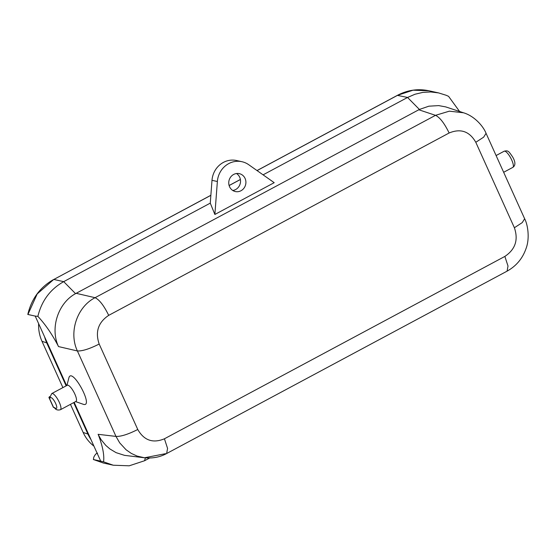 <?xml version="1.0" encoding="UTF-8"?>
<svg xmlns="http://www.w3.org/2000/svg" width="556" height="556" viewBox="0 0 556 556"><rect width="100%" height="100%" fill="white"/><g stroke="black" fill="none" stroke-linecap="round" stroke-linejoin="round"><path stroke-width="0.83" d="M165.5 453.682L144.504 457.776C152.671 458.554 160.052 457.136 166.64 453.529L167.571 448.407L164.43 438.788C152.928 443.556 144.046 440.456 137.763 429.496C128.214 434.319 120.951 436.627 115.982 436.411L119.707 442.868L126.066 449.762L131.348 453.439L137.158 456.087L144.504 457.776L124.537 455.357L116.093 452.653L109.949 448.984L105.828 445.425L101.178 439.768L98.405 434.952C102.728 446.378 104.445 455.343 103.555 461.841L100.712 461.146L74.177 402.363M66.616 385.614L35.223 316.093L37.871 316.364C45.293 324.329 52.069 334.184 58.199 345.929L58.491 346.569L58.206 345.922C50.075 327.665 58.269 302.978 75.553 293.644L419.398 109.449L428.871 106.189L438.698 105.605L445.683 106.891L463.509 112.785L449.373 111.165L435.508 115.328C439.859 117.392 444.404 123.279 449.137 132.995C460.632 128.227 469.521 131.327 475.797 142.287L483.65 137.165L486.062 133.322C483.129 125.858 474.032 115.863 463.509 112.785M166.64 453.529L507.079 271.154L508.01 266.039L504.862 256.42C515.349 249.408 518.519 239.851 514.383 227.745L475.797 142.287M507.079 271.154C516.225 266.053 522.536 258.547 526.011 248.636C530.056 238.156 527.672 224.221 524.649 218.772L522.237 222.615L514.383 227.745M73.705 402.613L87.911 434.062A38.503 35.918 102.5 0 0 90.982 439.581M44.605 336.866A38.503 35.918 102.5 0 0 46.739 342.885L41.985 341.28L62.897 387.601M66.143 385.864L46.739 342.885M70.459 404.351L83.15 432.457A37.634 35.111 102.5 0 0 93.936 446.127M38.628 323.634A37.634 35.111 102.5 0 0 41.985 341.28M98.106 434.312L98.398 434.952L98.106 434.312L115.982 436.411L77.402 350.961C68.534 332.384 76.992 306.863 95.076 297.696C99.427 299.76 103.965 305.647 108.698 315.363L449.137 132.995M58.491 346.569L77.402 350.961C82.364 351.177 89.627 348.869 99.183 344.039C95.041 331.932 98.217 322.376 108.698 315.363M49.825 396.546A3.058 0.688 -24.3 0 0 48.956 397.54L53.362 407.312A3.058 0.688 -24.3 0 0 53.564 407.437L54.78 407.708A6.109 1.717 -118.2 0 0 55.663 403.503A6.109 1.717 -118.2 0 0 50.367 397.936L49.79 397.547L51.771 393.565A9.167 2.578 -118.2 0 1 58.366 400.431A9.167 2.578 -118.2 0 1 60.423 409.723C57.657 410.495 55.6 409.744 54.266 407.472M75.595 401.599L83.344 404.309C94.478 407.882 72.085 366.606 68.916 377.719L66.935 385.44M60.423 409.723L75.936 401.418A9.167 2.578 -118.2 0 0 73.878 392.119A9.167 2.578 -118.2 0 0 67.276 385.259L51.771 393.565M48.956 397.54A3.058 0.688 -24.3 0 0 49.15 397.672L50.367 397.936M211.996 180.318L210.272 203.135L214.873 214.463L274.198 182.681L248.72 164.708A21.392 19.953 -77.5 0 0 241.943 161.713L236.578 160.524A21.392 19.953 -77.5 0 0 211.996 180.318L217.368 181.506A21.392 19.953 -77.5 0 1 241.943 161.713M236.515 173.528A9.167 8.555 -77.5 0 1 240.526 181.68A9.167 8.555 -77.5 0 1 235.633 189.547A9.167 8.555 -77.5 0 1 232.762 190.479M233.652 174.452A9.167 8.555 -77.5 0 1 239.309 173.646A9.167 8.555 -77.5 0 1 245.863 181.374A9.167 8.555 -77.5 0 1 240.998 190.736A9.167 8.555 -77.5 0 1 235.348 191.549A9.167 8.555 -77.5 0 1 229.572 186.753A9.167 8.555 -77.5 0 1 233.652 174.452M214.873 214.463L217.368 181.506M210.863 195.337L53.828 279.459L63.711 281.642L210.272 203.135M263.085 174.841L407.555 97.453L414.991 94.249L422.789 92.4L430.733 91.948L438.594 92.915L446.155 95.264L448.574 96.348L459.583 111.478M100.712 461.146L93.359 459.506L103.402 463.037L93.415 459.527L93.797 457.178C95.145 454.516 96.403 453.168 97.564 453.14M75.553 293.644L63.711 281.642C50.283 289.21 41.665 300.782 37.871 316.364M27.918 314.481L37.196 293.929L53.696 279.473C40.164 287.111 31.532 298.767 27.8 314.453L35.223 316.093M103.555 461.841L113.285 465.219L129.207 465.81L144.574 460.736L149.647 458.019M87.911 434.062L83.15 432.457M418.779 109.768L435.508 115.328L95.076 297.696L76.158 293.311M137.763 429.496L99.183 344.039M49.15 397.672L53.564 407.437M397.457 95.382L407.555 97.453L419.398 109.449M503.66 172.29L512.82 167.384A9.167 2.578 -118.2 0 0 510.762 158.085A9.167 2.578 -118.2 0 0 504.16 151.218L496.098 155.541M257.06 170.588L397.672 95.264L413.038 90.19L428.961 90.781C418.098 88.494 407.624 89.996 397.54 95.278L257.011 170.56M240.4 179.512L229.128 185.551M210.863 195.274L53.612 279.571M144.574 460.736L145.366 457.866M164.43 438.788L504.862 256.42M512.82 167.384C515.62 165.535 515.586 162.102 512.708 157.07C508.601 151.023 508.177 150.273 504.16 151.218M240.394 179.463L229.114 185.502M438.844 92.97L428.961 90.781M113.285 465.219L103.402 463.037M524.649 218.772L486.062 133.322"/></g></svg>
